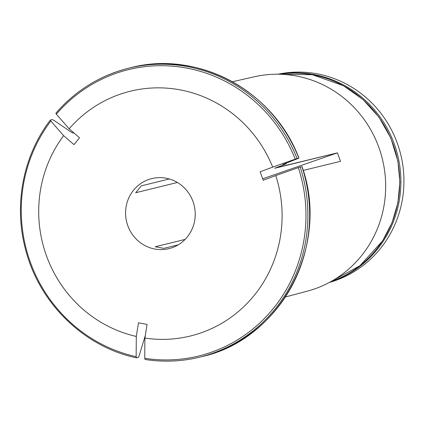 <?xml version="1.0" encoding="UTF-8"?>
<svg xmlns="http://www.w3.org/2000/svg" width="425" height="425" viewBox="0 0 425 425"><rect width="100%" height="100%" fill="white"/><g stroke="black" fill="none" stroke-linecap="round" stroke-linejoin="round"><path stroke-width="0.64" d="M329.332 282.466A107.297 103.392 -103.8 0 0 403.75 174.574A107.297 103.392 -103.8 0 0 317.188 73.838A107.297 103.392 -103.8 0 0 278.072 74.21M278.938 74.221A107.297 103.392 76.2 0 1 397.683 155.205A107.297 103.392 76.2 0 1 330.092 282.051M145.074 336.175A336616.001 82369.999 100.7 0 1 139.118 355.932L138.3 357.409L136.457 357.845C83.746 346.816 38.888 302.828 25.442 249.045C13.611 204.813 23.099 155.614 50.341 120.062L52.195 119.574L53.816 120.296A336616.07 72498.673 -141.1 0 1 71.198 132.117L73.36 133.083L73.929 132.94M232.411 81.743L254.501 76.739A110.431 106.415 76.2 0 1 377.235 143.183A110.431 106.415 76.2 0 1 307.286 291.162L285.393 296.985M300.151 167.02A148.771 143.363 76.2 0 1 199.777 357.133L201.535 356.697A148.771 143.363 -103.8 0 0 301.915 166.584L298.318 167.625A328238.773 9625.676 160.1 0 0 275.767 175.594A126.023 121.438 76.2 0 1 144.893 338.056L147.082 324.413L138.486 322.793L136.303 336.441A126.023 121.438 76.2 0 1 63.612 135.655A328238.72 70694.404 38.9 0 1 50.835 121.029L50.437 120.004M136.537 357.845L136.143 356.665A328238.821 80320.102 -79.3 0 1 136.303 336.441M178.261 244.821L163.848 248.37L155.258 246.755L185.119 239.403M262.671 178.798L337.423 152.862L274.752 168.273L286.312 163.758M282.763 164.565A126.23 121.64 76.2 0 1 282.784 164.613L286.222 163.768A126.23 121.64 76.2 0 0 286.014 163.253M282.784 164.613L283.603 164.209A336616.07 9871.342 -19.9 0 0 298.233 158.419L298.94 158.1C273.828 90.7 197.476 49.746 130.417 67.777L128.658 68.213A148.771 143.363 76.2 0 1 297.08 158.546L298.844 158.111A148.771 143.363 -103.8 0 0 130.417 67.777M297.08 158.546L295.253 159.152A328238.821 9625.676 160.1 0 0 272.696 167.121L260.132 171.785L263.202 180.258L275.767 175.594M278.678 166.643A112.359 108.274 76.2 0 1 278.864 167.099L337.423 152.862L340.494 161.335L303.227 170.43M145.127 359.465L145.058 359.465C163.503 362.312 181.741 361.537 199.777 357.133A148.771 143.363 76.2 0 1 145.127 359.465L144.734 358.286A328238.821 80320.102 -79.3 0 1 144.893 338.056M63.612 135.655L73.993 144.633L79.512 137.78L69.137 128.796A328238.821 70694.426 38.9 0 1 56.36 114.171L55.872 113.199M69.137 128.796A126.023 121.438 76.2 0 1 272.696 167.121M169.293 178.973L141.227 185.884L135.702 192.738L177.368 182.484M166.074 178.202A36.067 34.754 76.2 0 1 195.197 212.67A36.067 34.754 76.2 0 1 169.023 248.63A36.067 34.754 76.2 0 1 126.655 221.919A36.067 34.754 76.2 0 1 151.783 178.59A36.067 34.754 76.2 0 1 166.074 178.202M301.915 166.584L302.01 166.573C330.443 245.448 280.675 339.703 201.535 356.697M279.512 74.232A107.297 103.392 76.2 0 1 396.504 155.492A107.297 103.392 76.2 0 1 330.602 281.775L359.895 265.747L382.585 240.863L392.068 222.594L397.906 202.714L399.882 181.985L397.912 161.192L390.835 138.098L378.957 117.141L362.876 99.376L343.405 85.707L312.263 74.715L279.507 74.232M55.957 113.151A148.771 143.363 76.2 0 1 128.658 68.213C99.859 75.517 75.597 90.514 55.877 113.193M277.18 167.206A111.536 107.483 76.2 0 1 277.344 167.615M276.664 167.397A111.355 107.302 76.2 0 1 276.818 167.763M298.318 167.625A147.422 142.056 76.2 0 1 144.734 358.286M136.143 356.665A147.422 142.056 76.2 0 1 50.835 121.029M56.36 114.171A147.422 142.056 76.2 0 1 295.253 159.152M286.105 163.221L286.317 163.742"/></g></svg>
